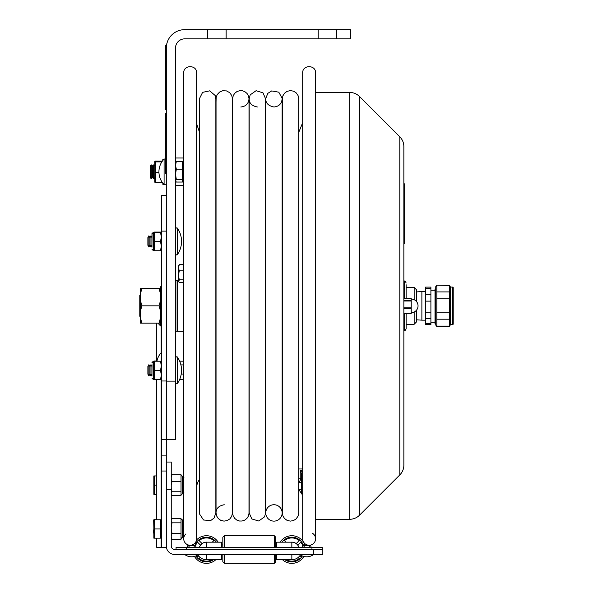 <?xml version="1.0" encoding="UTF-8"?>
<svg xmlns="http://www.w3.org/2000/svg" width="593" height="593" viewBox="0 0 593 593"><rect width="100%" height="100%" fill="white"/><g stroke="black" fill="none" stroke-linecap="round" stroke-linejoin="round"><path stroke-width="0.89" d="M226.141 38.856L207.728 38.856L207.728 29.65L226.141 29.65L226.141 38.856L318.211 38.856L318.211 29.65L336.624 29.65L336.624 38.856L318.211 38.856M226.141 29.65L318.211 29.65M336.624 38.856L350.441 38.856L350.441 29.65L336.624 29.65M207.728 29.65L184.712 29.65A18.413 18.413 0 0 0 166.299 48.063L166.299 381.129L175.506 381.129L175.506 48.063A9.206 9.206 0 0 1 184.712 38.856L207.728 38.856M166.299 381.129L166.299 439.546L175.506 439.546L175.506 381.129M164.091 159.043L164.091 184.571A18.376 18.376 0 0 1 164.091 159.043L165.558 159.043M175.506 174.298L176.329 179.397L175.506 181.013M175.506 162.882L176.329 161.563L182.429 161.563L182.429 182.051L176.329 182.051L175.506 180.732M183.726 180.643L182.429 181.658M182.429 179.397L176.329 179.397M183.533 180.643L183.533 162.971L182.429 161.956M182.429 169.153L176.329 169.153L175.506 174.253M175.506 165.38L176.329 169.153M176.329 161.563L175.506 165.343M166.299 195.245L161.326 195.245L161.326 547.369L156.722 547.369L156.722 538.17M161.326 380.995L166.299 380.995L166.299 195.512L161.326 195.512M166.299 231.114L161.326 231.114M161.326 547.369L166.299 547.369L166.299 439.546M166.299 455.898L161.326 455.898M161.163 361.211L161.326 352.361M158.161 323.148A16.478 11.675 0 0 0 161.163 326.343L161.163 325.609M276.783 554.492L276.783 559.688L291.845 559.688L291.845 554.492M206.475 554.492L206.475 559.688A10.148 10.148 0 0 1 197.884 554.937M171.251 489.677L171.251 546.02A3.514 3.514 0 0 0 174.765 549.541L322.814 549.541L322.814 554.492L174.765 554.492A8.472 8.472 0 0 1 166.299 546.02L166.299 489.677L171.251 489.677L171.251 462.051L166.299 462.051M221.537 554.492L221.537 559.688L206.475 559.688M300.436 554.937A10.148 10.148 0 0 1 291.845 559.688M275.752 554.492L275.752 561.875L274.277 563.35L224.302 563.35L222.827 561.875L222.827 554.492M222.827 547.339L222.827 537.199L224.302 535.731L224.302 547.339M224.302 563.35L224.302 554.492M274.277 563.35L274.277 554.492M274.277 547.339L274.277 535.731L224.302 535.731M275.752 547.339L275.752 537.199L274.277 535.731M296.226 543.596L299.228 540.594A11.601 11.601 0 0 0 284.462 540.594L286.048 542.18L284.462 540.594A11.601 11.601 0 0 1 299.228 540.594L296.226 543.596A7.383 7.383 0 0 0 291.23 542.18A7.383 7.383 0 0 1 296.226 543.596M300.792 542.158L297.79 545.16L300.792 542.158A11.601 11.601 0 0 1 302.786 545.693M300.792 556.923L299.754 555.893L300.792 556.923A11.601 11.601 0 0 0 301.696 555.663M298.894 547.339A7.383 7.383 0 0 0 297.79 545.16M298.197 557.45L299.228 558.487L298.197 557.45M286.219 559.688A11.601 11.601 0 0 0 299.228 558.487A11.601 11.601 0 0 1 286.219 559.688M303.512 545.53A12.334 12.334 0 0 0 281.942 542.18M284.825 559.688A12.334 12.334 0 0 0 302.378 555.96M305.061 545.53A13.809 13.809 0 0 0 280.155 542.18M282.476 559.688A13.809 13.809 0 0 0 303.809 556.442A11.437 11.437 0 0 0 313.608 554.492L313.608 549.541M212.272 542.18L213.858 540.594A11.601 11.601 0 0 0 199.092 540.594L202.094 543.596L199.092 540.594A11.601 11.601 0 0 1 213.858 540.594L212.272 542.18M207.09 542.18A7.383 7.383 0 0 0 202.094 543.596A7.383 7.383 0 0 1 207.09 542.18M200.53 545.16L197.528 542.158L200.53 545.16A7.383 7.383 0 0 0 199.426 547.339M200.123 557.45L199.092 558.487L200.123 557.45M199.092 558.487A11.601 11.601 0 0 0 212.101 559.688A11.601 11.601 0 0 1 199.092 558.487M216.378 542.18A12.334 12.334 0 0 0 194.808 545.53M195.942 555.96A12.334 12.334 0 0 0 213.495 559.688M198.566 555.893L197.528 556.923L198.566 555.893M197.528 542.158A11.601 11.601 0 0 0 195.534 545.693A11.601 11.601 0 0 1 197.528 542.158M196.624 555.663A11.601 11.601 0 0 0 197.528 556.923A11.601 11.601 0 0 1 196.624 555.663M218.165 542.18A13.809 13.809 0 0 0 196.505 539.978M193.763 544.152A13.809 13.809 0 0 0 193.259 545.53M194.511 556.442A13.809 13.809 0 0 0 215.845 559.688M276.783 544.937L276.783 542.18L276.783 544.937L275.752 544.937M298.865 547.339A7.361 7.361 0 0 0 291.845 542.18L276.783 542.18L276.783 547.339M199.456 547.339A7.361 7.361 0 0 1 206.475 542.18L221.537 542.18L221.537 547.339M322.266 547.339L322.266 549.541L322.266 547.339L176.054 547.339L176.054 549.541M161.326 306.032L160.555 306.07L160.555 324.882L160.555 303.772L161.326 303.735M159.006 323.148L141.949 323.148C139.874 323.133 139.874 323.126 141.949 323.111L159.006 323.111C161.088 323.126 161.088 323.133 159.006 323.148C161.088 323.133 161.088 323.126 159.006 323.111C161.088 317.351 161.088 311.584 159.006 305.825C161.088 300.073 161.088 294.328 159.006 288.576L160.555 288.598L160.555 286.842L160.555 303.772M161.326 304.142L160.555 304.105M159.006 288.576L140.408 288.591L140.408 323.126M159.006 305.825L141.949 305.825C139.874 300.073 139.874 294.328 141.949 288.576M141.949 323.148C139.874 323.133 139.874 323.126 141.949 323.111C139.874 317.351 139.874 311.584 141.949 305.825M177.522 254.412A1.104 1.104 0 0 1 175.506 253.789C176.403 255.131 177.07 255.338 177.522 254.412A23.016 23.016 0 0 0 177.522 228.409L177.522 254.412M147.879 237.563L147.879 245.257L148.902 247.029L148.902 235.792L147.879 237.563M148.902 235.792L149.925 237.563L149.925 245.257L148.902 247.029M149.925 237.563L150.948 235.792L150.948 247.029L149.925 245.257M151.971 245.257L150.948 247.029L151.971 245.257M177.522 357.312L177.522 383.308C177.085 384.234 176.41 384.027 175.506 382.685C176.41 384.027 177.085 384.234 177.522 383.308A23.016 23.016 0 0 0 177.522 357.312C177.085 356.386 176.41 356.593 175.506 357.935C176.388 356.593 177.062 356.386 177.522 357.312M147.879 366.467L147.879 374.153L148.902 375.925L148.902 364.695L147.879 366.467M148.902 364.695L149.925 366.467L149.925 374.153L148.902 375.925M149.925 366.467L150.948 364.695L150.948 375.925L149.925 374.153M151.971 374.153L150.948 375.925M151.971 235.591L151.971 233.56L153.298 232.456L153.298 250.365L153.076 232.456M161.326 250.735L154.402 250.743L154.402 232.1L160.57 232.308M154.402 232.085L160.503 232.078M151.971 362.464L153.298 361.359L153.298 379.261L153.076 361.359M161.326 379.631L154.402 379.639L154.402 360.996L157.004 360.996L154.402 360.981M151.971 247.237L151.971 233.79L151.971 247.237M151.971 233.79L154.121 232.323M161.326 236.918L160.503 232.33L161.326 232.323L154.402 232.308M154.402 241.544L160.503 241.544L161.326 236.963M154.402 232.33L160.503 232.33M161.326 246.125L160.503 241.544M160.503 250.743L161.326 246.162M151.971 364.717L151.971 376.132M151.971 362.694L154.121 361.219M160.503 361.204L154.402 361.226L161.326 361.219L160.503 361.204L161.326 365.814M154.402 370.447L160.503 370.447L161.326 365.859M161.326 375.021L160.503 370.447M160.503 379.639L161.326 375.065M150.185 166.003L150.185 177.603L151.334 178.715L151.334 164.898L150.185 166.003M151.334 164.898L152.49 166.003L152.49 177.603L151.334 178.715M152.49 166.003L153.639 164.898L153.639 178.715L152.49 177.603M163.861 159.287L162.838 159.287L162.838 160.481M162.838 183.133L162.838 184.327L163.861 184.327M162.178 182.236L155.522 182.585L154.78 182.207L154.773 161.437L155.522 161.029L162.356 161.126M155.522 182.585L155.522 161.896L154.78 161.407M155.522 161.896L161.83 161.896M158.954 172.674L155.522 172.674M162.089 182.585L162.83 182.147M161.326 520.676L160.406 520.676M160.406 528.963L160.406 519.757L154.669 519.757L154.669 538.17L160.406 538.17L160.406 528.963L154.669 528.963M154.669 538.17L153.846 538.17L153.846 519.757L154.669 519.757M156.722 519.757L156.722 379.639L156.722 475.942L154.669 475.942L154.669 494.354L156.722 494.354L156.722 519.601L154.617 519.757M153.846 519.757L154.669 519.601M156.722 485.148L154.669 485.148M154.669 494.354L153.846 494.354L153.846 475.942L154.669 475.942M171.251 537.05L172.014 539.296L181.013 539.296L181.013 518.312L172.014 518.312L171.251 519.601M171.251 529.386L172.014 533.337L181.013 533.337M172.014 533.337L171.251 535.583M172.014 539.296L171.251 538.014M172.014 518.312L171.251 520.017M171.251 521.136L172.014 522.841L181.013 522.841M172.014 522.841L171.251 526.799M171.251 494.058L172.014 495.459L181.013 495.459L181.013 474.689L172.014 474.689L171.251 477.202M181.05 475.43L182.118 476.231L182.118 493.91L181.013 494.999M171.251 487.831L172.014 491.745L181.013 491.745M172.014 491.745L171.251 493.139M171.251 475.868L172.014 474.689M171.251 478.847L172.014 481.36L181.013 481.36M172.014 481.36L171.251 485.267M178.671 280.778L178.671 276.709L179.308 279.807L178.671 281.719L179.308 282.616L183.726 282.616M179.308 279.807L183.726 279.807M179.308 270.831L178.671 273.929L178.671 268.696L179.308 270.831L183.726 270.831M178.671 273.929L178.671 276.709M178.671 265.627L179.308 264.656L178.671 266.791L178.96 265.049M178.671 266.791L178.671 268.696M179.308 264.656L183.726 264.656M178.671 265.731L179.197 264.774M179.308 264.537L183.726 264.537M179.657 361.174L183.726 361.174M179.657 379.446L183.726 379.446M181.243 374.042L183.726 374.042M180.902 364.903L183.726 364.903M178.671 278.035L178.285 277.368L178.671 278.035M178.671 269.237L178.285 277.368M399.815 136.813C402.454 139.533 403.803 142.787 403.863 146.582L403.863 465.142A13.809 13.809 0 0 1 399.815 474.911L399.815 136.813L359.491 96.489L359.491 515.235A13.809 13.809 0 0 1 349.722 519.283L349.722 92.441L315.572 92.441M403.863 465.142L403.863 330.59L404.3 330.59C404.745 331.064 405.36 330.449 406.146 328.752L406.146 313.46M403.863 298.301L411.223 298.301L411.223 300.458L403.863 300.458M403.863 313.423L411.223 313.46L411.223 300.458M406.146 326.965L406.146 328.752M406.146 298.264L406.146 284.759M404.3 298.264L404.3 281.134L403.863 281.134L403.863 298.264L411.223 298.264M411.223 313.46L403.863 313.46L403.863 328.967M416.36 301.385L416.36 289.658L414.151 287.449L414.151 299.71M414.151 312.014L414.151 324.275L406.146 324.275M414.151 324.275L416.36 322.066L416.36 310.339M165.558 49.908L166.299 49.908L166.299 45.305L165.558 45.305L165.558 109.749L166.299 109.749M166.299 113.433L165.558 113.433L166.299 113.433M165.558 113.433L165.558 173.282L166.299 173.282M404.782 192.732L404.596 195.008M404.596 199.055L404.782 199.396L404.782 199.003M404.782 200.604L404.596 199.396M404.596 188.011L404.596 190.59M404.596 198.514L404.782 200.953M404.782 226.281L404.782 225.014M404.782 215.622L404.596 216.067M404.596 211.864L404.596 214.155M404.596 232.204L404.596 236.718M404.596 243.716L403.863 243.716L404.596 243.716L404.596 183.867L403.863 183.867L404.596 183.867M404.596 239.112L403.863 239.112L403.863 188.47L404.596 188.47M404.596 207.52L404.596 209.373M404.596 206.06L404.782 207.52M404.596 205.986L404.782 206.438M404.596 209.44L404.782 208.995M183.726 538.8L183.726 72.924C183.326 64.607 197.017 64.607 196.617 72.924L196.617 538.8A6.441 6.441 0 0 1 187.507 544.67A6.441 6.441 0 0 1 185.928 533.945M196.617 487.98A13.995 13.995 0 0 1 199.47 479.507L199.47 505.08M140.408 294.832L139.778 295.455L139.778 316.262L140.408 316.892M232.434 472.013A6.441 6.441 0 0 0 232.619 472.11L232.619 513.167L233.197 515.962L234.68 518.364L236.881 520.12L239.55 521.025L242.114 521.017L244.776 520.098L246.97 518.334L248.341 516.162L248.993 513.419L249.008 98.712L248.474 95.888L247.036 93.464L244.865 91.67L242.463 90.766L239.646 90.685L236.97 91.559L234.746 93.286L233.234 95.666L232.619 98.675L232.434 139.703M312.481 533.292A6.441 6.441 0 0 1 312.281 544.418A6.441 6.441 0 0 1 302.682 538.8L302.682 72.924C302.282 64.607 315.973 64.607 315.572 72.924L315.572 538.8M301.578 482.635L298.724 482.635M282.335 460.709A8.05 6.968 -0 0 0 282.335 462.036M302.682 468.981L298.724 468.981M302.682 472.295L302.096 472.295M301.578 487.075L302.682 487.075L302.682 493.984L301.578 493.984L301.578 473.429L300.236 471.413L300.236 478.314L301.578 480.33M301.34 471.153L301.34 470.449L302.682 473.17M301.34 470.449L300.236 470.449L300.236 471.413M300.577 478.833L298.724 478.833M425.566 288.324L425.566 324.608L430.903 324.608L430.903 287.108L425.566 287.108L425.566 288.324L430.903 288.324M435.744 289.006L435.01 289.006L435.01 323.533L435.744 323.533M416.36 291.941L421.882 291.556L421.882 320.168L416.36 319.783M436.848 291.919L436.848 298.813L449.368 298.813L449.368 326.106L436.848 326.106L436.848 326.58L435.744 325.046L435.744 286.671L436.848 285.144L449.368 285.47L449.368 291.919L436.848 291.919L436.848 285.47M436.848 285.144L449.368 285.47M449.368 291.919L449.368 298.813M449.368 326.106L449.368 326.58L436.848 326.58M449.368 312.163L436.848 312.163L436.848 298.813M453.222 287.546L453.222 324.186L452.755 324.645L452.755 287.079L453.222 287.538M452.755 287.079L450.472 287.079L450.472 324.645L452.755 324.645M436.848 326.106L436.848 319.212L449.368 319.212M436.848 312.163L436.848 319.212M178.671 280.452L177.381 280.452L177.381 331.272L183.726 331.272M175.506 330.775L175.906 331.183L175.906 280.541L175.506 280.949M273.959 504.732A8.191 8.191 0 0 1 281.052 517.022A8.191 8.191 0 0 1 266.857 517.022A8.191 8.191 0 0 1 273.959 504.732M161.326 471.02L166.299 471.02M161.326 326.632A0.6 0.423 180 0 0 161.163 326.343L161.163 352.768A16.478 16.478 0 0 0 156.967 361.204M161.163 379.639L161.163 520.676M161.163 537.243L161.163 547.369M291.845 547.339L291.845 542.18M186.365 549.541L186.365 547.339M311.955 549.541L311.955 547.339M206.475 547.339L206.475 542.18M161.289 303.735L161.289 286.1L160.555 286.842M161.326 325.616L161.289 306.032M153.298 232.456L154.121 232.093M153.298 361.359L154.121 360.989M153.846 529.719L153.846 533.033M153.661 533.196L153.683 529.801M153.846 485.889L153.846 489.225M181.354 537.947L182.118 537.643L182.118 519.965L181.013 518.86M181.354 519.661L182.852 519.965L182.852 537.643L183.956 536.539L181.013 538.748M182.118 476.231L182.852 476.231L182.852 493.91L183.956 492.805M411.223 313.267L403.863 313.267M411.223 307.863L403.863 307.863M403.863 308.56L411.223 308.56M403.863 300.999L411.223 300.999M404.3 313.46L404.3 330.59M166.299 105.146L165.558 105.146M165.558 118.037L166.299 118.037M166.299 168.679L165.558 168.679M425.566 294.284L430.903 294.284M425.566 323.748L430.903 323.748M425.566 318.671L430.903 318.671M425.566 301.133L430.903 301.133M425.566 312.17L430.903 312.17M166.299 184.134L164.091 184.571M166.299 439.361L161.326 439.361M156.722 323.148L156.722 360.981M222.827 544.937L221.537 544.937M194.119 546.435L195.023 545.53L188.211 545.53C187.18 545.805 187.18 546.405 188.211 547.339C187.18 546.405 187.18 545.805 188.211 545.53L189.115 546.435M309.205 546.435L310.109 545.53C311.295 546.42 311.295 547.02 310.109 547.339C311.295 547.02 311.295 546.42 310.109 545.53L303.297 545.53C302.474 546.042 302.474 546.642 303.297 547.339M304.202 546.435L303.297 545.53L310.109 545.53M299.799 554.492A11.437 11.437 0 0 0 313.608 554.492M191.613 545.53L195.023 545.53C196.209 546.427 196.209 547.035 195.023 547.339M184.712 554.492A11.437 11.437 0 0 0 198.522 554.492M161.289 325.616L160.555 324.882M177.522 228.409C176.922 227.504 176.247 227.712 175.506 229.031C176.41 227.69 177.085 227.482 177.522 228.409M151.971 237.563L150.948 235.792M151.971 366.467L150.948 364.695M153.076 250.365L151.971 249.26M154.121 250.735L153.298 250.365M153.076 379.261L151.971 378.156M154.121 379.631L153.298 379.261M154.773 165.988L153.639 164.898M154.773 177.626L153.639 178.715M175.506 185.616L183.726 185.616M175.506 157.997L183.726 157.997M160.406 537.243L161.326 537.243M153.846 527.303L153.661 520.491M153.846 476.498L153.846 483.495M182.852 519.965L183.956 521.069L182.852 519.965M171.251 494.28L171.562 494.814M182.118 493.91L182.852 493.91M182.852 476.231L183.956 477.335M315.572 519.283L349.722 519.283M359.491 96.489C356.771 93.85 353.517 92.501 349.722 92.441M399.815 474.911L359.491 515.235M411.223 312.674A6.812 6.812 0 0 0 418.043 305.862A6.812 6.812 0 0 0 411.223 299.05M404.3 281.134C404.745 280.659 405.36 281.267 406.146 282.972M414.151 287.449L406.146 287.449M199.47 132.217L196.617 123.744M249.008 473.355L249.186 512.938L251.832 518.957L258.741 521.01L264.604 516.807L265.575 512.93L265.575 98.786L262.973 92.805L256.072 90.707L250.187 94.873L249.186 98.794L249.008 138.362M265.575 474.059L265.76 98.794C265.642 103.115 268.377 105.85 273.959 106.992C278.932 106.503 281.668 103.775 282.149 98.794L282.149 98.794M265.575 137.658L265.768 98.438L267.821 93.36L271.69 90.922L278.792 92.182L282.135 98.305L282.149 512.93M298.724 132.424L302.682 122.669M298.753 489.447L301.763 493.873L302.682 493.458M298.82 482.635L300.881 479.285M298.724 489.633L301.578 489.633M430.903 322.281L435.01 322.281M430.903 290.259L435.01 290.259M425.566 291.556L421.882 291.556M425.566 320.168L421.882 320.168M450.472 287.079L449.368 285.144M450.472 324.645L449.368 326.58M177.381 280.541L175.906 280.541M177.381 331.183L175.906 331.183M199.47 98.794L199.47 512.93L199.544 514.02L203.555 520.017L210.745 520.521L214.021 518.097L215.859 512.93L215.859 98.794L215.163 95.488L209.648 90.848L202.598 92.352L199.478 98.594L199.47 406.672M199.47 407.146L199.47 479.781M215.859 479.781L215.859 182.763M257.384 106.992C251.877 105.939 249.149 103.204 249.186 98.794L249.186 512.923M240.81 106.992C245.791 106.503 248.519 103.775 249.008 98.794L249.008 98.964M232.619 512.93L232.619 98.794M282.335 98.831L282.891 95.821L284.529 93.22L286.997 91.396L290.229 90.603L293.505 91.159L296.107 92.79L298.034 95.503L298.724 98.749L298.724 513.153L298.057 516.169L295.959 519.068L293.32 520.632L290.281 521.121L287.049 520.35L284.566 518.549L282.913 515.954L282.335 512.923M282.335 98.794L282.335 512.93M216.045 102.092L216.141 97.519L217.179 94.628L219.625 92.019L222.701 90.744L226.519 90.922L229.654 92.641L231.759 95.532L232.434 98.786L232.434 513.078L231.663 516.399L229.862 518.89L227.03 520.632L223.998 521.121L220.766 520.35L218.276 518.549L216.63 515.962L216.045 512.923M232.434 102.092L232.434 98.794M224.236 504.732C218.735 505.785 216 508.512 216.045 512.93L216.045 98.794"/></g></svg>
